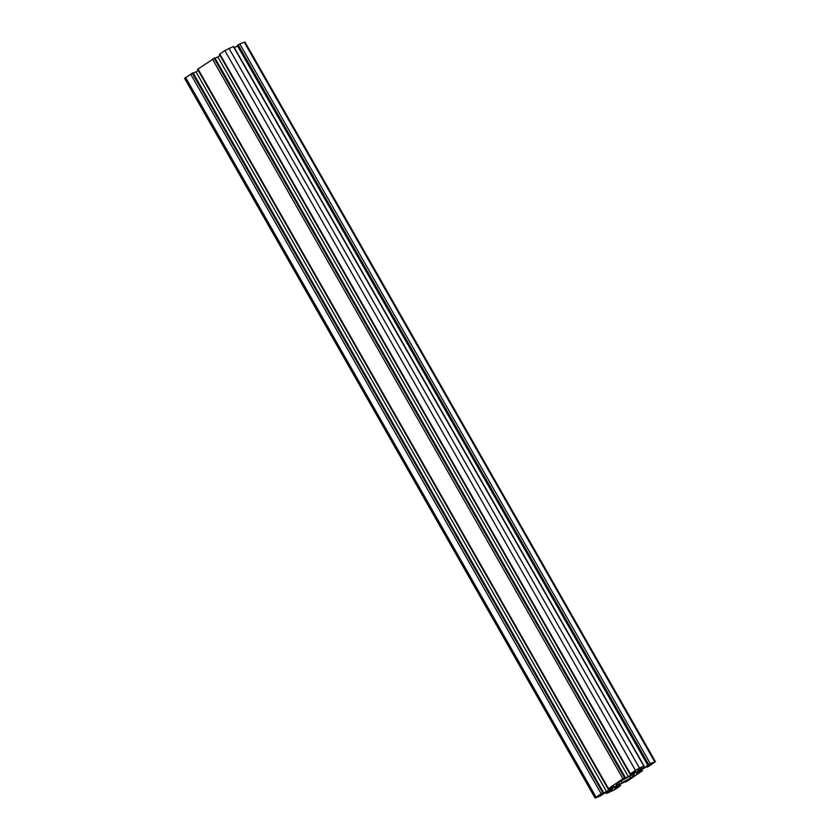 <?xml version="1.0" encoding="UTF-8"?>
<svg xmlns="http://www.w3.org/2000/svg" width="840" height="840" viewBox="0 0 840 840"><rect width="100%" height="100%" fill="white"/><g stroke="black" fill="none" stroke-linecap="round" stroke-linejoin="round"><path stroke-width="1.26" d="M616.675 785.694L611.216 789.075L616.675 785.694M638.505 770.752L633.045 774.134L638.505 770.752M613.599 785.799L613.557 786.607A4.998 0.536 -29.7 0 1 612.077 787.857L609.609 789.548A4.998 0.536 -29.7 0 1 606.449 791.469L600.611 794.567L603.509 792.466L601.094 793.663L595.067 798L600.191 796.068L606.28 791.942A4.998 0.536 -29.7 0 1 609.263 790.472L611.425 789.6A4.998 0.536 -29.7 0 1 612.497 789.359A4.998 0.536 -29.7 0 1 612.497 789.443L612.171 790.293L606.344 793.548L615.143 789.453L620.582 785.642L614.775 788.875L615.101 788.004A4.998 0.536 -29.7 0 1 616.571 786.755L619.049 785.053A4.998 0.536 -29.7 0 1 622.209 783.132L627.764 780.108L625.149 782.145L627.553 780.948L642.023 771.047L636.605 773.924L636.93 773.052A4.998 0.536 -29.7 0 1 638.411 771.803L640.889 770.112A4.998 0.536 -29.7 0 1 644.038 768.191L649.603 765.167L646.978 767.203L649.394 766.006L655.431 761.659L650.297 763.591L644.217 767.728A4.998 0.536 -29.7 0 1 641.225 769.199L639.062 770.06A4.998 0.536 -29.7 0 1 637.99 770.301A4.998 0.536 -29.7 0 1 638.001 770.217L638.316 769.367L644.144 766.111L639.44 767.949L629.905 774.018L635.439 770.847L635.387 771.655A4.998 0.536 -29.7 0 1 633.917 772.905L631.438 774.606A4.998 0.536 -29.7 0 1 628.278 776.528L622.44 779.615L625.338 777.514L622.933 778.712L608.465 788.613L613.599 785.799M617.232 785.012L619.395 784.14A4.998 0.536 150.3 0 0 622.377 782.67L633.77 775.971L634.326 774.49A4.998 0.536 150.3 0 0 634.326 774.417A4.998 0.536 150.3 0 0 633.255 774.648L631.092 775.52A4.998 0.536 150.3 0 0 628.11 776.99L616.718 783.689L616.161 785.169A4.998 0.536 150.3 0 0 616.161 785.243A4.998 0.536 150.3 0 0 617.232 785.012L616.623 783.951M192.948 72.88L184.569 78.341L595.067 798M198.24 70.466A4.998 0.536 -29.7 0 1 195.962 71.809L193.294 73.28M214.778 57.929L197.578 69.311L608.076 788.97M220.08 55.514A4.998 0.536 -29.7 0 1 217.791 56.868L215.135 58.338M644.144 766.111L233.657 46.452L224.858 50.547L219.418 54.359L629.905 774.018M237.531 45.959L234.371 47.712M655.431 761.659L244.934 42L239.809 43.932L237.258 45.486L647.829 765.072M612.171 790.293L611.709 789.485M610.187 791.5L609.536 790.356M608.118 792.33L607.52 791.28M607.509 792.666L606.9 791.595M606.743 793.191L606.081 792.047M620.298 785.704L619.689 784.634M619.626 785.967L619.091 785.033M619.017 786.314L618.513 785.421M616.644 787.931L616.15 787.049M642.127 770.752L641.519 769.692M641.466 771.025L640.93 770.081M640.847 771.361L640.343 770.48M638.484 772.989L637.98 772.107M654.717 761.817L244.23 42.157M650.297 763.591L239.809 43.932M648.659 764.495L238.172 44.835M647.903 765.02L237.405 45.36M644.217 767.728L643.566 766.595M641.225 769.199L640.574 768.054M639.062 770.06L638.547 769.157M643.86 766.175L233.363 46.515M639.44 767.949L228.953 48.29M635.345 770.207L224.858 50.547M630.294 773.672L219.807 54.002M635.387 771.655L635.029 771.036M633.917 772.905L633.413 772.023M631.438 774.606L630.903 773.672M628.278 776.528L217.791 56.868M625.233 777.536L214.746 57.876M624.572 777.808L214.074 58.149M622.933 778.712L212.447 59.052M608.465 788.613L197.978 68.954M613.557 786.607L613.2 785.977M612.077 787.857L611.573 786.975M609.609 789.548L609.074 788.613M606.449 791.469L195.962 71.809M603.404 792.488L192.916 72.828M602.731 792.75L192.245 73.091M601.094 793.663L190.607 73.993M596.043 797.118L185.556 77.448M619.395 784.14L618.398 782.397M622.377 782.67L621.285 780.759M630.683 778.082L629.601 776.202M633.77 775.971L633.066 774.732M606.344 793.548L605.63 792.288M620.582 785.642L619.92 784.486M642.422 770.69L641.76 769.534M647.745 765.156L237.258 45.486M625.338 777.514L214.851 57.855M603.509 792.466L193.022 72.796"/></g></svg>
